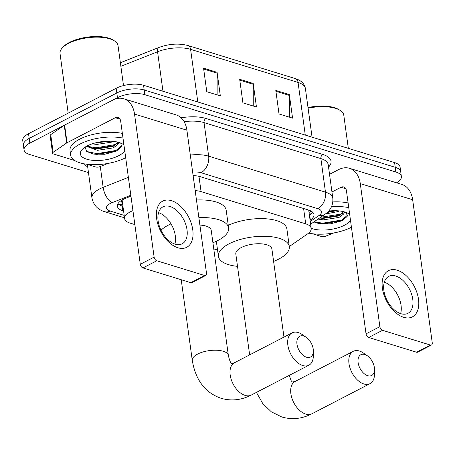 <?xml version="1.0" encoding="UTF-8"?>
<svg xmlns="http://www.w3.org/2000/svg" width="455" height="455" viewBox="0 0 455 455"><rect width="100%" height="100%" fill="white"/><g stroke="black" fill="none" stroke-linecap="round" stroke-linejoin="round"><path stroke-width="0.68" d="M132.934 210.631A19.514 7.94 172.2 0 0 130.414 211.78A19.514 7.94 172.2 0 0 124.624 218.599A19.514 7.94 172.2 0 0 130.124 223.126L134.845 224.577M122.219 199.938L122.179 200.672A6.506 2.645 172.2 0 0 122.48 202.953M124.624 218.599L122.207 200.939A19.514 7.94 -7.8 0 1 122.179 200.672M289.289 246.536L307.608 233.881A19.514 7.94 172.2 0 0 311.197 228.37A19.514 7.94 172.2 0 0 305.703 223.843L201.064 191.612A19.514 7.94 172.2 0 0 195.172 190.588M213.765 248.885L217.553 250.057M130.955 196.185L125.768 198.243A19.514 7.94 172.2 0 0 123.157 199.426A19.514 7.94 172.2 0 0 117.367 206.246A19.514 7.94 172.2 0 0 122.867 210.767L123.584 210.989M122.941 206.28L122.219 206.058A19.514 7.94 -7.8 0 1 117.936 203.772M88.469 172.61L29.535 154.461A19.514 7.94 -7.8 0 1 24.041 149.934A19.514 7.94 -7.8 0 1 29.831 143.115L117.464 97.688A19.514 7.94 -7.8 0 1 144.844 94.691L395.884 172.018A19.514 7.94 -7.8 0 1 401.378 176.54A19.514 7.94 -7.8 0 1 396.589 182.813M24.041 149.934L22.75 140.515A19.514 7.94 -7.8 0 1 28.54 133.696L116.173 88.27L116.821 92.979A19.514 7.94 -7.8 0 1 144.201 89.982L395.236 167.304A19.514 7.94 -7.8 0 1 400.736 171.831A19.514 7.94 -7.8 0 0 395.236 167.304L144.201 89.982A19.514 7.94 -7.8 0 0 116.821 92.979L29.183 138.405L116.821 92.979L117.464 97.688M23.393 145.225A19.514 7.94 -7.8 0 1 29.183 138.405A19.514 7.94 -7.8 0 0 23.393 145.225M310.083 220.226L310.361 220.038A19.514 7.94 172.2 0 0 313.95 214.527A19.514 7.94 172.2 0 0 308.456 210L200.297 176.688A19.514 7.94 172.2 0 0 193.119 175.59M312.739 212.292A19.514 7.94 -7.8 0 1 309.713 215.329L309.44 215.516M116.173 88.27A19.514 7.94 -7.8 0 1 143.558 85.273L394.593 162.594A19.514 7.94 -7.8 0 1 400.087 167.121L401.378 176.54M217.098 72.334L220.328 95.88L206.78 91.711L203.556 68.159L217.098 72.334A5.204 3.577 -72.9 0 1 217.154 73.181L203.675 69.029M289.34 94.583L292.565 118.135L279.023 113.96L275.798 90.414L289.34 94.583A5.204 3.577 -72.9 0 1 289.397 95.431L275.912 91.279M253.219 83.458L256.444 107.01L242.902 102.836L239.677 79.289L253.219 83.458A5.204 3.577 -72.9 0 1 253.276 84.306L239.796 80.154M253.253 106.026L253.276 84.306M289.374 117.151L289.397 95.431M217.132 94.902L217.154 73.181M177.922 247.77A26.02 15.658 -117.4 0 1 156.639 218.656A26.02 15.658 -117.4 0 1 171.472 200.672A26.02 15.658 -117.4 0 1 192.761 229.781A26.02 15.658 -117.4 0 1 177.922 247.77M169.988 206.485A20.816 12.524 62.6 0 0 162.987 206.843A20.816 12.524 62.6 0 0 159.313 226.004A20.816 12.524 62.6 0 0 175.147 244.164A20.816 12.524 62.6 0 0 182.148 243.806A20.816 12.524 62.6 0 0 185.822 224.645A20.816 12.524 62.6 0 0 169.988 206.485M108.023 163.419L99.816 166.672A3.253 1.325 172.2 0 1 95.686 166.979L86.746 164.221M74.62 160.49L53.468 153.972A3.253 1.325 172.2 0 1 52.553 153.221L50.135 135.556A3.253 1.325 -7.8 0 1 50.733 134.64L64.257 125.296A3.253 1.325 -7.8 0 1 64.621 125.079L112.851 100.083A26.02 17.881 107.1 0 1 123.737 98.763A26.02 17.881 107.1 0 1 134.526 114.069L154.126 257.126A3.253 1.956 62.6 0 0 156.782 260.766L142.95 267.938A3.253 1.956 -117.4 0 1 140.288 264.298L120.689 121.24A6.506 4.47 -72.9 0 0 117.993 117.413A6.506 4.47 -72.9 0 0 115.269 117.743L67.044 142.739A3.253 1.325 172.2 0 0 66.675 142.961L53.15 152.3A3.253 1.325 172.2 0 0 52.553 153.221M123.737 98.763L176.113 114.899A26.02 17.881 107.1 0 1 186.903 130.198L206.496 273.262A3.253 1.956 62.6 0 1 205.74 275.451A3.253 1.956 62.6 0 1 204.642 275.508L156.782 260.766M205.74 275.451L191.902 282.623A3.253 1.956 -117.4 0 1 190.804 282.68L142.95 267.938M158.567 212.644A20.816 12.524 -117.4 0 1 174.856 244.068M68.187 113.141L60.026 53.553A29.274 11.904 -7.8 0 1 62.341 47.883L63.364 46.785A27.971 11.375 -7.8 0 1 69.45 42.423A27.971 11.375 -7.8 0 1 112.994 39.983L114.273 40.774A29.274 11.904 -7.8 0 1 118.027 45.608L123.504 85.574M62.341 47.883A29.274 11.904 -7.8 0 1 68.711 43.322A29.274 11.904 -7.8 0 1 114.273 40.774M125.682 157.686A32.521 13.229 -7.8 0 1 125.472 157.794A32.521 13.229 -7.8 0 1 91.222 164.602A32.521 13.229 -7.8 0 1 70.673 155.257A32.521 13.229 -7.8 0 1 80.325 143.888A32.521 13.229 -7.8 0 1 123.004 138.121M70.673 155.257L70.03 150.542A32.521 13.229 -7.8 0 1 79.676 139.179A32.521 13.229 -7.8 0 1 122.355 133.412M118.971 142.449L117.896 144.491A16.261 6.615 -7.8 0 0 118.203 142.745A16.261 6.615 -7.8 0 0 118.067 142.199M124.733 150.747A22.767 9.259 -7.8 0 1 118.698 155.707A22.767 9.259 -7.8 0 1 90.124 159.995A22.767 9.259 -7.8 0 1 82.145 149.524A22.767 9.259 -7.8 0 1 87.093 145.975A22.767 9.259 -7.8 0 1 122.537 143.99A22.767 9.259 -7.8 0 1 123.953 145.06M85.113 147.113L86.564 151.333L93.076 154.04L104.673 154.285L116.457 151.037L121.4 147.011L120.785 143.103M92.217 143.837L96.733 144.44L112.499 141.983L113.687 141.414M87.269 145.884L93.474 148.387L97.336 148.853L113.102 146.402L118.016 142.182M86.433 146.328L97.541 150.326L113.301 147.869L117.896 144.491M95.419 142.887L110.559 141.186M96.329 142.66L109.496 141.164M86.245 146.43L86.683 146.624M92.399 148.154L96.141 148.512L114.956 145.463M92.547 153.932L96.949 154.399L116.668 150.929M100.481 141.841L105.367 141.283M88.065 146.436L96.045 147.778L115.189 144.576L117.447 143.399M86.757 151.492L96.852 153.665L115.997 150.463L121.832 145.651M306.551 357.243A11.711 7.047 62.6 0 0 313.358 351.044A11.711 7.047 62.6 0 0 306.272 337.371A11.711 7.047 62.6 0 0 303.65 336.052A11.711 7.047 62.6 0 0 296.973 344.145A11.711 7.047 62.6 0 0 306.551 357.243M313.358 351.044L313.33 355.873A18.211 10.96 -117.4 0 1 308.871 365.211A18.211 10.96 -117.4 0 1 302.746 365.524A18.211 10.96 -117.4 0 1 288.891 349.633A18.211 10.96 -117.4 0 1 292.104 332.872A18.211 10.96 -117.4 0 1 298.23 332.554A18.211 10.96 -117.4 0 1 302.308 334.607L306.272 337.371M175.112 234.609A18.211 7.405 172.2 0 0 175.13 235.252L175.511 238.045M198.88 217.655A35.774 14.549 -7.8 0 1 228.62 227.927A35.774 14.549 -7.8 0 1 218.008 240.433A35.774 14.549 -7.8 0 1 212.917 242.72M161.019 230.236A35.774 14.549 -7.8 0 1 168.344 225.134A35.774 14.549 -7.8 0 1 170.995 223.86M181.221 279.728L192.277 360.417A18.211 7.405 172.2 0 1 197.68 354.053A18.211 7.405 172.2 0 1 223.234 351.249A18.211 7.405 172.2 0 1 228.364 355.474L211.217 230.31A18.211 7.405 172.2 0 0 199.899 225.088M196.463 199.995A35.774 14.549 -7.8 0 1 226.198 210.267L228.62 227.927M367.697 375.699A11.711 7.047 62.6 0 0 374.499 369.494A11.711 7.047 62.6 0 0 367.412 355.821A11.711 7.047 62.6 0 0 364.791 354.502A11.711 7.047 62.6 0 0 358.119 362.601A11.711 7.047 62.6 0 0 367.697 375.699M374.499 369.494L374.471 374.323A18.211 10.96 -117.4 0 1 370.012 383.662A18.211 10.96 -117.4 0 1 363.892 383.974A18.211 10.96 -117.4 0 1 350.031 368.089A18.211 10.96 -117.4 0 1 353.251 351.323A18.211 10.96 -117.4 0 1 359.37 351.01A18.211 10.96 -117.4 0 1 363.448 353.057L367.412 355.821M283.965 337.087L271.902 248.999A18.211 7.405 172.2 0 0 260.397 243.766A18.211 7.405 172.2 0 0 241.213 247.577A18.211 7.405 172.2 0 0 235.815 253.947L249.641 354.883M237.51 266.351A35.774 14.549 -7.8 0 1 218.411 256.33A35.774 14.549 -7.8 0 1 229.024 243.823A35.774 14.549 -7.8 0 1 266.698 236.338A35.774 14.549 -7.8 0 1 289.3 246.616A35.774 14.549 -7.8 0 1 278.688 259.123A35.774 14.549 -7.8 0 1 273.603 261.409M228.268 225.344A35.774 14.549 -7.8 0 1 265.328 218.736A35.774 14.549 -7.8 0 1 286.883 228.956L289.3 246.616M403.676 317.306A26.02 15.658 -117.4 0 1 382.388 288.191A26.02 15.658 -117.4 0 1 397.226 270.207A26.02 15.658 -117.4 0 1 418.509 299.322A26.02 15.658 -117.4 0 1 403.676 317.306M395.736 276.02A20.816 12.524 62.6 0 0 388.741 276.378A20.816 12.524 62.6 0 0 385.066 295.54A20.816 12.524 62.6 0 0 400.9 313.7A20.816 12.524 62.6 0 0 407.896 313.341A20.816 12.524 62.6 0 0 411.576 294.18A20.816 12.524 62.6 0 0 395.736 276.02M333.777 232.954L325.57 236.213A3.253 1.325 172.2 0 1 321.44 236.515L312.494 233.762M329.534 174.322L338.605 169.618A26.02 17.881 107.1 0 1 349.486 168.304A26.02 17.881 107.1 0 1 360.28 183.604L379.874 326.667A3.253 1.956 62.6 0 0 382.536 330.307L368.698 337.479A3.253 1.956 -117.4 0 1 366.036 333.839L346.443 190.776A6.506 4.47 -72.9 0 0 343.741 186.954A6.506 4.47 -72.9 0 0 341.022 187.278L331.951 191.982M349.486 168.304L401.862 184.434A26.02 17.881 107.1 0 1 412.651 199.739L432.25 342.797A3.253 1.956 62.6 0 1 431.488 344.992A3.253 1.956 62.6 0 1 430.396 345.049L382.536 330.307M431.488 344.992L417.65 352.164A3.253 1.956 -117.4 0 1 416.558 352.221L368.698 337.479M384.321 282.18A20.816 12.524 -117.4 0 1 400.61 313.609M351.436 227.221A32.521 13.229 -7.8 0 1 351.226 227.329A32.521 13.229 -7.8 0 1 308.626 233.114M344.725 211.99L343.65 214.026A16.261 6.615 -7.8 0 0 343.957 212.286A16.261 6.615 -7.8 0 0 343.821 211.734M328.669 211.046A22.767 9.259 -7.8 0 1 348.285 213.526A22.767 9.259 -7.8 0 1 349.702 214.595M350.481 220.283A22.767 9.259 -7.8 0 1 344.452 225.248A22.767 9.259 -7.8 0 1 311.186 228.291M313.899 221.932L318.83 223.576L330.421 223.82L341.341 220.988L347.148 216.546L346.539 212.639M325.331 214.032L338.247 211.518L339.441 210.949M319.603 217.996L323.09 218.394L338.856 215.937L343.77 211.723M318.034 219.077L323.289 219.867L339.055 217.41L343.65 214.026M327.259 212.468L336.308 210.728M331.49 206.775A32.521 13.229 -7.8 0 1 348.752 207.656M332.85 201.935A32.521 13.229 -7.8 0 1 348.109 202.947M308.092 108.205A29.274 11.904 -7.8 0 1 340.027 110.309A29.274 11.904 -7.8 0 1 343.781 115.143L348.325 148.347M308.007 107.556A27.971 11.375 -7.8 0 1 338.742 109.524L340.027 110.309M327.754 212.002L335.244 210.699M319.751 217.894L321.895 218.047L340.704 214.999M318.301 223.468L322.703 223.94L342.422 220.47M328.55 211.171L331.115 210.819M320.684 217.245L340.943 214.112L343.201 212.934M314.206 221.721L322.601 223.2L341.75 219.998L347.586 215.187M122.605 203.846A19.514 13.411 107.1 0 1 119.216 204.756M310.23 210.665A19.514 13.895 -124.6 0 1 308.803 210.881M198.971 176.33L201.064 191.612M303.599 208.504L305.703 223.843M122.219 206.058L122.867 210.767M130.824 195.235L112.049 202.685A13.007 5.289 172.2 0 0 110.309 203.47A13.007 5.289 172.2 0 0 110.116 211.035L124.181 215.369M110.116 211.035A13.007 8.941 -72.9 0 1 104.673 211.694C97.711 209.63 93.474 205.069 91.95 198.01A26.02 10.584 -7.8 0 1 99.668 188.916A26.02 10.584 -7.8 0 1 103.143 187.341L100.288 166.484M87.69 166.911A29.274 11.904 -7.8 0 1 84.408 163.874M87.349 164.409A26.02 10.584 172.2 0 0 87.354 164.454L91.95 198.01M181.101 117.817A29.274 11.904 -7.8 0 1 205.956 118.471L322.783 154.455A29.274 11.904 -7.8 0 1 328.544 167.087M144.844 94.691L143.558 85.273M29.831 143.115L28.54 133.696M395.884 172.018L394.593 162.594M190.304 155.053A26.02 10.584 -7.8 0 1 208.652 156.167L204.05 122.605A26.02 10.584 172.2 0 0 184.133 121.69M112.049 202.685A13.007 6.154 -111.6 0 1 103.143 187.341L128.373 177.331M310.259 221.522L319.131 215.397A13.007 5.289 172.2 0 0 317.863 208.708L201.036 172.724A13.007 8.941 -72.9 0 0 208.652 156.167L325.473 192.152L320.877 158.59L204.05 122.605A3.253 2.235 107.1 0 1 205.956 118.471M317.863 208.708A13.007 8.941 -72.9 0 0 325.473 192.152A26.02 10.584 -7.8 0 1 332.804 198.181L328.203 164.625A26.02 10.584 172.2 0 0 320.877 158.59A3.253 2.235 107.1 0 1 322.783 154.455M201.036 172.724A13.007 5.289 172.2 0 0 192.641 172.087M310.628 224.196L324.91 214.328A13.007 9.259 -124.6 0 1 319.131 215.397M312.608 212.508L309.337 214.771M309.713 215.329L310.361 220.038M197.8 101.983L190.594 49.339A6.506 4.47 -72.9 0 0 187.892 45.511L295.363 78.613A6.506 4.47 107.1 0 1 298.065 82.44L190.594 49.339A26.02 10.584 172.2 0 0 157.561 51.762A6.506 3.077 -111.6 0 1 158.806 47.502C168.964 43.805 178.661 43.145 187.892 45.511M295.363 78.613C301.159 80.398 304.497 83.686 305.39 88.475A26.02 10.584 172.2 0 0 298.065 82.44L305.277 135.084M162.97 91.25L157.561 51.762L120.865 66.316M186.903 130.198L134.526 114.069M190.804 282.68L204.642 275.508M120.057 119.216L115.269 117.743M64.621 125.079L67.044 142.739M140.288 264.298L154.126 257.126M66.675 142.961L64.257 125.296M50.733 134.64L53.15 152.3M228.364 355.474C230.605 365.32 232.169 362.925 231.868 363.494L234.45 362.754A18.211 10.96 62.6 0 0 231.237 379.521A18.211 10.96 62.6 0 0 245.091 395.406A18.211 10.96 62.6 0 0 251.217 395.094L308.871 365.211M289.243 375.381L291.137 380.653L292.258 382.007L295.136 381.444A18.211 10.96 62.6 0 0 291.917 398.21A18.211 10.96 62.6 0 0 305.771 414.101A18.211 10.96 62.6 0 0 311.897 413.788L370.012 383.662M412.651 199.739L360.28 183.604M416.558 352.221L430.396 345.049M345.806 188.757L341.022 187.278M366.036 333.839L379.874 326.667M309.019 212.462L311.044 211.063M308.74 210.409L311.197 228.37M324.91 214.328C330.666 210.386 333.293 205.006 332.804 198.181M104.673 211.694L124.516 217.808M120.376 62.744L158.806 47.502M305.39 88.475L312.062 137.177M192.277 360.417C195.605 380.181 205.228 392.813 221.141 398.307C231.379 401.225 241.4 400.155 251.217 395.094M234.45 362.754L292.104 332.872M256.421 392.398L262.757 403.562L271.299 411.798L281.827 416.996C292.064 419.92 302.086 418.85 311.897 413.788M218.411 256.33L216.347 241.252M295.136 381.444L353.251 351.323"/></g></svg>
